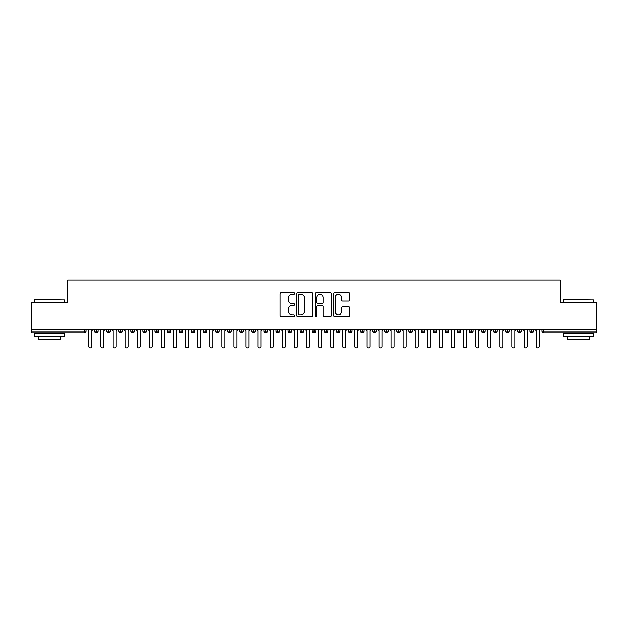 <?xml version="1.0" encoding="UTF-8"?>
<svg xmlns="http://www.w3.org/2000/svg" width="628" height="628" viewBox="0 0 628 628"><rect width="100%" height="100%" fill="white"/><g stroke="black" fill="none" stroke-linecap="round" stroke-linejoin="round"><path stroke-width="0.94" d="M294.658 293.535A0.832 0.832 0 0 0 293.826 292.703L281.218 292.703A1.185 1.185 0 0 0 280.033 293.888L280.033 315.248A1.185 1.185 0 0 0 281.218 316.434L293.826 316.434A0.832 0.832 0 0 0 294.658 315.609A0.832 0.832 0 0 0 293.826 314.777L292.193 314.777A3.799 3.799 0 0 1 288.393 310.978L288.393 309.196A3.799 3.799 0 0 1 292.193 305.404L293.826 305.404A0.832 0.832 0 0 0 294.658 304.572A0.832 0.832 0 0 0 293.826 303.74L292.193 303.74A3.799 3.799 0 0 1 288.393 299.941L288.393 298.159A3.799 3.799 0 0 1 292.193 294.367L293.826 294.367A0.832 0.832 0 0 0 294.658 293.535M348.681 301.071A1.185 1.185 0 0 0 349.867 299.886L349.867 293.888A1.185 1.185 0 0 0 348.681 292.703L334.677 292.703A1.185 1.185 0 0 0 333.492 293.888L333.492 315.248A1.185 1.185 0 0 0 334.677 316.434L348.681 316.434A1.185 1.185 0 0 0 349.867 315.248L349.867 308.01A1.185 1.185 0 0 0 348.681 306.825L342.692 306.825A1.185 1.185 0 0 0 341.499 308.01L341.499 311.598A3.171 3.171 0 0 1 338.327 314.777A3.171 3.171 0 0 1 335.156 311.598L335.156 297.539A3.171 3.171 0 0 1 338.327 294.367A3.171 3.171 0 0 1 341.499 297.539L341.499 299.886A1.185 1.185 0 0 0 342.692 301.071L348.681 301.071M31.4 329.111L596.6 329.111L596.6 302.633L560.333 302.633L560.333 280.025L67.667 280.025L67.667 302.633L31.4 302.633L31.4 331.05L84.262 331.05L84.262 329.111M312.964 293.888A1.185 1.185 0 0 0 311.778 292.703L297.774 292.703A1.185 1.185 0 0 0 296.589 293.888L296.589 315.248A1.185 1.185 0 0 0 297.774 316.434L311.778 316.434A1.185 1.185 0 0 0 312.964 315.248L312.964 293.888M316.222 292.703L330.226 292.703A1.185 1.185 0 0 1 331.411 293.888L331.411 315.248A1.185 1.185 0 0 1 330.226 316.434L324.236 316.434A1.185 1.185 0 0 1 323.051 315.248L323.051 306.59A1.185 1.185 0 0 0 321.866 305.404L317.886 305.404A1.185 1.185 0 0 0 316.7 306.59L316.7 315.609A0.832 0.832 0 0 1 315.868 316.434A0.832 0.832 0 0 1 315.036 315.609L315.036 293.888A1.185 1.185 0 0 1 316.222 292.703M86.075 331.05L84.262 331.05L84.262 332.864A1.813 1.813 0 0 0 86.075 331.05L86.075 329.111L86.075 331.05A1.813 1.813 0 0 1 84.262 332.864L31.4 332.864L31.4 331.05M596.6 329.111L596.6 332.864L543.738 332.864A1.813 1.813 0 0 1 541.925 331.05L541.925 329.111M96.414 329.111L96.414 332.864A1.813 1.813 0 0 1 94.6 331.05L94.6 329.111L94.6 331.05A1.813 1.813 0 0 0 96.414 332.864A1.813 1.813 0 0 0 98.164 331.05L98.164 329.111M108.503 329.111L108.503 332.864A1.813 1.813 0 0 1 106.689 331.05L106.689 329.111L106.689 331.05A1.813 1.813 0 0 0 108.503 332.864A1.813 1.813 0 0 0 110.253 331.05L110.253 329.111M120.592 329.111L120.592 332.864A1.813 1.813 0 0 1 118.778 331.05L118.778 329.111L118.778 331.05A1.813 1.813 0 0 0 120.592 332.864A1.813 1.813 0 0 0 122.342 331.05L122.342 329.111M132.681 329.111L132.681 332.864A1.813 1.813 0 0 1 130.867 331.05L130.867 329.111L130.867 331.05A1.813 1.813 0 0 0 132.681 332.864A1.813 1.813 0 0 0 134.439 331.05L134.439 329.111M144.77 329.111L144.77 332.864A1.813 1.813 0 0 1 142.956 331.05L142.956 329.111L142.956 331.05A1.813 1.813 0 0 0 144.77 332.864A1.813 1.813 0 0 0 146.528 331.05L146.528 329.111M156.859 329.111L156.859 332.864A1.813 1.813 0 0 1 155.045 331.05L155.045 329.111L155.045 331.05A1.813 1.813 0 0 0 156.859 332.864A1.813 1.813 0 0 0 158.617 331.05L158.617 329.111M168.956 329.111L168.956 332.864A1.813 1.813 0 0 1 167.142 331.05L167.142 329.111L167.142 331.05A1.813 1.813 0 0 0 168.956 332.864A1.813 1.813 0 0 0 170.706 331.05L170.706 329.111M181.045 329.111L181.045 332.864A1.813 1.813 0 0 1 179.231 331.05L179.231 329.111L179.231 331.05A1.813 1.813 0 0 0 181.045 332.864A1.813 1.813 0 0 0 182.795 331.05L182.795 329.111M193.134 329.111L193.134 332.864A1.813 1.813 0 0 1 191.32 331.05L191.32 329.111L191.32 331.05A1.813 1.813 0 0 0 193.134 332.864A1.813 1.813 0 0 0 194.884 331.05L194.884 329.111M205.223 329.111L205.223 332.864A1.813 1.813 0 0 1 203.409 331.05L203.409 329.111L203.409 331.05A1.813 1.813 0 0 0 205.223 332.864A1.813 1.813 0 0 0 206.973 331.05L206.973 329.111M217.312 329.111L217.312 332.864A1.813 1.813 0 0 1 215.498 331.05L215.498 329.111L215.498 331.05A1.813 1.813 0 0 0 217.312 332.864A1.813 1.813 0 0 0 219.062 331.05L219.062 329.111M229.401 329.111L229.401 332.864A1.813 1.813 0 0 1 227.587 331.05L227.587 329.111L227.587 331.05A1.813 1.813 0 0 0 229.401 332.864A1.813 1.813 0 0 0 231.151 331.05L231.151 329.111M241.49 329.111L241.49 332.864A1.813 1.813 0 0 1 239.676 331.05A1.813 1.813 0 0 0 241.49 332.864A1.813 1.813 0 0 1 239.676 331.05L239.676 329.111M243.248 329.111L243.248 331.05A1.813 1.813 0 0 1 241.49 332.864A1.813 1.813 0 0 0 243.248 331.05L239.676 331.05M253.579 332.864A1.813 1.813 0 0 1 251.765 331.05L251.765 329.111L251.765 331.05A1.813 1.813 0 0 0 253.579 332.864A1.813 1.813 0 0 0 255.337 331.05L255.337 329.111L255.337 331.05A1.813 1.813 0 0 1 253.579 332.864L253.579 331.05L255.337 331.05M265.668 329.111L265.668 332.864A1.813 1.813 0 0 1 263.854 331.05L263.854 329.111L263.854 331.05A1.813 1.813 0 0 0 265.668 332.864A1.813 1.813 0 0 0 267.426 331.05L267.426 329.111M277.764 329.111L277.764 332.864A1.813 1.813 0 0 1 275.951 331.05L275.951 329.111L275.951 331.05A1.813 1.813 0 0 0 277.764 332.864A1.813 1.813 0 0 0 279.515 331.05L279.515 329.111M289.853 329.111L289.853 331.05L288.04 331.05L288.04 329.111L288.04 331.05A1.813 1.813 0 0 0 289.853 332.864A1.813 1.813 0 0 0 291.604 331.05L291.604 329.111L291.604 331.05A1.813 1.813 0 0 1 289.853 332.864A1.813 1.813 0 0 1 288.04 331.05A1.813 1.813 0 0 0 289.853 332.864L289.853 331.05L291.604 331.05M301.942 329.111L301.942 332.864A1.813 1.813 0 0 1 300.129 331.05L300.129 329.111L300.129 331.05A1.813 1.813 0 0 0 301.942 332.864A1.813 1.813 0 0 0 303.693 331.05L303.693 329.111M314.031 329.111L314.031 332.864A1.813 1.813 0 0 1 312.218 331.05L312.218 329.111L312.218 331.05A1.813 1.813 0 0 0 314.031 332.864A1.813 1.813 0 0 0 315.782 331.05L315.782 329.111M326.12 329.111L326.12 332.864A1.813 1.813 0 0 1 324.307 331.05L324.307 329.111L324.307 331.05A1.813 1.813 0 0 0 326.12 332.864A1.813 1.813 0 0 0 327.871 331.05L327.871 329.111M338.209 329.111L338.209 332.864A1.813 1.813 0 0 1 336.396 331.05L336.396 329.111M339.96 329.111L339.96 331.05A1.813 1.813 0 0 1 338.209 332.864A1.813 1.813 0 0 0 339.96 331.05L336.396 331.05A1.813 1.813 0 0 0 338.209 332.864M350.298 332.864A1.813 1.813 0 0 1 348.485 331.05L348.485 329.111L348.485 331.05A1.813 1.813 0 0 0 350.298 332.864A1.813 1.813 0 0 0 352.049 331.05L352.049 329.111L352.049 331.05A1.813 1.813 0 0 1 350.298 332.864L350.298 331.05L352.049 331.05M362.387 329.111L362.387 332.864A1.813 1.813 0 0 1 360.574 331.05L360.574 329.111M364.146 329.111L364.146 331.05A1.813 1.813 0 0 1 362.387 332.864A1.813 1.813 0 0 0 364.146 331.05L360.574 331.05A1.813 1.813 0 0 0 362.387 332.864M374.476 329.111L374.476 332.864A1.813 1.813 0 0 1 372.663 331.05L372.663 329.111M376.235 329.111L376.235 331.05L376.235 329.111M386.565 329.111L386.565 332.864A1.813 1.813 0 0 1 384.752 331.05A1.813 1.813 0 0 0 386.565 332.864A1.813 1.813 0 0 1 384.752 331.05L384.752 329.111M388.324 329.111L388.324 331.05L388.324 329.111M398.662 329.111L398.662 332.864A1.813 1.813 0 0 1 396.849 331.05L396.849 329.111M400.413 329.111L400.413 331.05L400.413 329.111M410.751 329.111L410.751 332.864A1.813 1.813 0 0 1 408.938 331.05L408.938 329.111M412.502 329.111L412.502 331.05A1.813 1.813 0 0 1 410.751 332.864A1.813 1.813 0 0 0 412.502 331.05L408.938 331.05A1.813 1.813 0 0 0 410.751 332.864M422.84 329.111L422.84 332.864A1.813 1.813 0 0 1 421.027 331.05L421.027 329.111M424.591 329.111L424.591 331.05L424.591 329.111M434.929 329.111L434.929 332.864A1.813 1.813 0 0 1 433.116 331.05L433.116 329.111M436.68 329.111L436.68 331.05L436.68 329.111M447.018 329.111L447.018 332.864A1.813 1.813 0 0 1 445.205 331.05L445.205 329.111M448.769 329.111L448.769 331.05L448.769 329.111M459.107 329.111L459.107 332.864A1.813 1.813 0 0 1 457.294 331.05L457.294 329.111M460.858 329.111L460.858 331.05A1.813 1.813 0 0 1 459.107 332.864A1.813 1.813 0 0 0 460.858 331.05L457.294 331.05A1.813 1.813 0 0 0 459.107 332.864M471.196 329.111L471.196 332.864A1.813 1.813 0 0 1 469.383 331.05L469.383 329.111L469.383 331.05A1.813 1.813 0 0 0 471.196 332.864A1.813 1.813 0 0 0 472.955 331.05L472.955 329.111M483.285 329.111L483.285 332.864A1.813 1.813 0 0 1 481.472 331.05L481.472 329.111M485.044 329.111L485.044 331.05L485.044 329.111M495.374 329.111L495.374 332.864A1.813 1.813 0 0 1 493.561 331.05A1.813 1.813 0 0 0 495.374 332.864A1.813 1.813 0 0 1 493.561 331.05L493.561 329.111M497.133 329.111L497.133 331.05L497.133 329.111M507.471 329.111L507.471 332.864A1.813 1.813 0 0 1 505.658 331.05L505.658 329.111L505.658 331.05A1.813 1.813 0 0 0 507.471 332.864A1.813 1.813 0 0 0 509.222 331.05L509.222 329.111M519.56 329.111L519.56 332.864A1.813 1.813 0 0 1 517.747 331.05A1.813 1.813 0 0 0 519.56 332.864A1.813 1.813 0 0 1 517.747 331.05L517.747 329.111M521.311 329.111L521.311 331.05A1.813 1.813 0 0 1 519.56 332.864A1.813 1.813 0 0 0 521.311 331.05L517.747 331.05M531.649 329.111L531.649 332.864A1.813 1.813 0 0 1 529.836 331.05L529.836 329.111L529.836 331.05A1.813 1.813 0 0 0 531.649 332.864A1.813 1.813 0 0 0 533.4 331.05L533.4 329.111M253.579 329.111L253.579 331.05L251.765 331.05M350.298 329.111L350.298 331.05L348.485 331.05M374.476 332.864A1.813 1.813 0 0 0 376.235 331.05A1.813 1.813 0 0 1 374.476 332.864A1.813 1.813 0 0 1 372.663 331.05L376.235 331.05M386.565 332.864A1.813 1.813 0 0 0 388.324 331.05A1.813 1.813 0 0 1 386.565 332.864M398.662 332.864A1.813 1.813 0 0 0 400.413 331.05A1.813 1.813 0 0 1 398.662 332.864A1.813 1.813 0 0 1 396.849 331.05L400.413 331.05M422.84 332.864A1.813 1.813 0 0 0 424.591 331.05A1.813 1.813 0 0 1 422.84 332.864A1.813 1.813 0 0 1 421.027 331.05L424.591 331.05M434.929 332.864A1.813 1.813 0 0 0 436.68 331.05A1.813 1.813 0 0 1 434.929 332.864A1.813 1.813 0 0 1 433.116 331.05L436.68 331.05M447.018 332.864A1.813 1.813 0 0 0 448.769 331.05A1.813 1.813 0 0 1 447.018 332.864A1.813 1.813 0 0 1 445.205 331.05L448.769 331.05M483.285 332.864A1.813 1.813 0 0 0 485.044 331.05A1.813 1.813 0 0 1 483.285 332.864A1.813 1.813 0 0 1 481.472 331.05L485.044 331.05M495.374 332.864A1.813 1.813 0 0 0 497.133 331.05A1.813 1.813 0 0 1 495.374 332.864M299.077 294.367A0.832 0.832 0 0 0 298.245 295.191L298.245 313.945A0.832 0.832 0 0 0 299.077 314.777L300.796 314.777A3.799 3.799 0 0 0 304.596 310.978L304.596 298.159A3.799 3.799 0 0 0 300.796 294.367L299.077 294.367M323.051 297.601A3.171 3.171 0 0 0 319.872 294.422A3.171 3.171 0 0 0 316.7 297.601L316.7 302.555A1.185 1.185 0 0 0 317.886 303.74L321.866 303.74A1.185 1.185 0 0 0 323.051 302.555L323.051 297.601M87.316 329.111L88.831 330.626L88.831 346.46A1.515 1.515 0 0 0 90.338 347.975A1.515 1.515 0 0 0 91.853 346.46L91.853 330.626L93.36 329.111M99.405 329.111L100.92 330.626L100.92 346.46A1.515 1.515 0 0 0 102.427 347.975A1.515 1.515 0 0 0 103.942 346.46L103.942 330.626L105.449 329.111M111.494 329.111L113.009 330.626L113.009 346.46A1.515 1.515 0 0 0 114.516 347.975A1.515 1.515 0 0 0 116.031 346.46L116.031 330.626L117.538 329.111M123.583 329.111L125.098 330.626L125.098 346.46A1.515 1.515 0 0 0 126.605 347.975A1.515 1.515 0 0 0 128.12 346.46L128.12 330.626L129.627 329.111M135.672 329.111L137.187 330.626L137.187 346.46A1.515 1.515 0 0 0 138.694 347.975A1.515 1.515 0 0 0 140.209 346.46L140.209 330.626L141.716 329.111M34.783 299.611L64.645 299.972L34.783 299.611M49.534 336.49L34.422 336.49L34.422 333.468L64.645 333.468L64.645 336.49L49.534 336.49M60.414 336.49L60.414 339.269L38.653 339.269L38.653 336.49M563.716 299.611L593.578 299.972L563.716 299.611M578.466 336.49L563.355 336.49L563.355 333.468L593.578 333.468L593.578 336.49L578.466 336.49M589.347 336.49L589.347 339.269L567.586 339.269L567.586 336.49M147.768 329.111L149.276 330.626L149.276 346.46A1.515 1.515 0 0 0 150.791 347.975A1.515 1.515 0 0 0 152.298 346.46L152.298 330.626L153.813 329.111M159.857 329.111L161.365 330.626L161.365 346.46A1.515 1.515 0 0 0 162.88 347.975A1.515 1.515 0 0 0 164.387 346.46L164.387 330.626L165.902 329.111M171.946 329.111L173.454 330.626L173.454 346.46A1.515 1.515 0 0 0 174.969 347.975A1.515 1.515 0 0 0 176.476 346.46L176.476 330.626L177.991 329.111M184.035 329.111L185.543 330.626L185.543 346.46A1.515 1.515 0 0 0 187.058 347.975A1.515 1.515 0 0 0 188.565 346.46L188.565 330.626L190.08 329.111M196.124 329.111L197.632 330.626L197.632 346.46A1.515 1.515 0 0 0 199.147 347.975A1.515 1.515 0 0 0 200.654 346.46L200.654 330.626L202.169 329.111M208.213 329.111L209.728 330.626L209.728 346.46A1.515 1.515 0 0 0 211.236 347.975A1.515 1.515 0 0 0 212.751 346.46L212.751 330.626L214.258 329.111M220.302 329.111L221.817 330.626L221.817 346.46A1.515 1.515 0 0 0 223.325 347.975A1.515 1.515 0 0 0 224.84 346.46L224.84 330.626L226.347 329.111M232.391 329.111L233.906 330.626L233.906 346.46A1.515 1.515 0 0 0 235.414 347.975A1.515 1.515 0 0 0 236.929 346.46L236.929 330.626L238.436 329.111M244.48 329.111L245.995 330.626L245.995 346.46A1.515 1.515 0 0 0 247.503 347.975A1.515 1.515 0 0 0 249.018 346.46L249.018 330.626L250.525 329.111M256.569 329.111L258.084 330.626L258.084 346.46A1.515 1.515 0 0 0 259.599 347.975A1.515 1.515 0 0 0 261.107 346.46L261.107 330.626L262.622 329.111M268.666 329.111L270.173 330.626L270.173 346.46A1.515 1.515 0 0 0 271.689 347.975A1.515 1.515 0 0 0 273.196 346.46L273.196 330.626L274.711 329.111M280.755 329.111L282.262 330.626L282.262 346.46A1.515 1.515 0 0 0 283.778 347.975A1.515 1.515 0 0 0 285.285 346.46L285.285 330.626L286.8 329.111M292.844 329.111L294.351 330.626L294.351 346.46A1.515 1.515 0 0 0 295.866 347.975A1.515 1.515 0 0 0 297.374 346.46L297.374 330.626L298.889 329.111M304.933 329.111L306.44 330.626L306.44 346.46A1.515 1.515 0 0 0 307.956 347.975A1.515 1.515 0 0 0 309.463 346.46L309.463 330.626L310.978 329.111M317.022 329.111L318.537 330.626L318.537 346.46A1.515 1.515 0 0 0 320.045 347.975A1.515 1.515 0 0 0 321.56 346.46L321.56 330.626L323.067 329.111M329.111 329.111L330.626 330.626L330.626 346.46A1.515 1.515 0 0 0 332.134 347.975A1.515 1.515 0 0 0 333.649 346.46L333.649 330.626L335.156 329.111M341.2 329.111L342.715 330.626L342.715 346.46A1.515 1.515 0 0 0 344.223 347.975A1.515 1.515 0 0 0 345.738 346.46L345.738 330.626L347.245 329.111M353.289 329.111L354.804 330.626L354.804 346.46A1.515 1.515 0 0 0 356.312 347.975A1.515 1.515 0 0 0 357.827 346.46L357.827 330.626L359.334 329.111M365.378 329.111L366.893 330.626L366.893 346.46A1.515 1.515 0 0 0 368.401 347.975A1.515 1.515 0 0 0 369.916 346.46L369.916 330.626L371.431 329.111M377.475 329.111L378.982 330.626L378.982 346.46A1.515 1.515 0 0 0 380.497 347.975A1.515 1.515 0 0 0 382.005 346.46L382.005 330.626L383.52 329.111M389.564 329.111L391.071 330.626L391.071 346.46A1.515 1.515 0 0 0 392.586 347.975A1.515 1.515 0 0 0 394.094 346.46L394.094 330.626L395.609 329.111M401.653 329.111L403.16 330.626L403.16 346.46A1.515 1.515 0 0 0 404.675 347.975A1.515 1.515 0 0 0 406.183 346.46L406.183 330.626L407.698 329.111M413.742 329.111L415.249 330.626L415.249 346.46A1.515 1.515 0 0 0 416.764 347.975A1.515 1.515 0 0 0 418.272 346.46L418.272 330.626L419.787 329.111M425.831 329.111L427.346 330.626L427.346 346.46A1.515 1.515 0 0 0 428.853 347.975A1.515 1.515 0 0 0 430.368 346.46L430.368 330.626L431.876 329.111M437.92 329.111L439.435 330.626L439.435 346.46A1.515 1.515 0 0 0 440.942 347.975A1.515 1.515 0 0 0 442.457 346.46L442.457 330.626L443.965 329.111M450.009 329.111L451.524 330.626L451.524 346.46A1.515 1.515 0 0 0 453.031 347.975A1.515 1.515 0 0 0 454.546 346.46L454.546 330.626L456.054 329.111M462.098 329.111L463.613 330.626L463.613 346.46A1.515 1.515 0 0 0 465.12 347.975A1.515 1.515 0 0 0 466.635 346.46L466.635 330.626L468.143 329.111M474.187 329.111L475.702 330.626L475.702 346.46A1.515 1.515 0 0 0 477.209 347.975A1.515 1.515 0 0 0 478.724 346.46L478.724 330.626L480.232 329.111M486.284 329.111L487.791 330.626L487.791 346.46A1.515 1.515 0 0 0 489.306 347.975A1.515 1.515 0 0 0 490.813 346.46L490.813 330.626L492.328 329.111M498.373 329.111L499.88 330.626L499.88 346.46A1.515 1.515 0 0 0 501.395 347.975A1.515 1.515 0 0 0 502.902 346.46L502.902 330.626L504.417 329.111M510.462 329.111L511.969 330.626L511.969 346.46A1.515 1.515 0 0 0 513.484 347.975A1.515 1.515 0 0 0 514.991 346.46L514.991 330.626L516.506 329.111M522.551 329.111L524.058 330.626L524.058 346.46A1.515 1.515 0 0 0 525.573 347.975A1.515 1.515 0 0 0 527.08 346.46L527.08 330.626L528.595 329.111M534.64 329.111L536.147 330.626L536.147 346.46A1.515 1.515 0 0 0 537.662 347.975A1.515 1.515 0 0 0 539.169 346.46L539.169 330.626L540.684 329.111M543.738 329.111L543.738 331.05L596.6 331.05M543.738 331.05L543.738 332.864A1.813 1.813 0 0 1 541.925 331.05L543.738 331.05M94.6 331.05A1.813 1.813 0 0 0 96.414 332.864A1.813 1.813 0 0 0 98.164 331.05L94.6 331.05M106.689 331.05A1.813 1.813 0 0 0 108.503 332.864A1.813 1.813 0 0 0 110.253 331.05L106.689 331.05M118.778 331.05A1.813 1.813 0 0 0 120.592 332.864A1.813 1.813 0 0 0 122.342 331.05L118.778 331.05M130.867 331.05A1.813 1.813 0 0 0 132.681 332.864A1.813 1.813 0 0 0 134.439 331.05L130.867 331.05M142.956 331.05A1.813 1.813 0 0 0 144.77 332.864A1.813 1.813 0 0 0 146.528 331.05L142.956 331.05M155.045 331.05L158.617 331.05A1.813 1.813 0 0 1 156.859 332.864M167.142 331.05A1.813 1.813 0 0 0 168.956 332.864A1.813 1.813 0 0 0 170.706 331.05L167.142 331.05M179.231 331.05L182.795 331.05A1.813 1.813 0 0 1 181.045 332.864M191.32 331.05A1.813 1.813 0 0 0 193.134 332.864A1.813 1.813 0 0 0 194.884 331.05L191.32 331.05M203.409 331.05A1.813 1.813 0 0 0 205.223 332.864A1.813 1.813 0 0 0 206.973 331.05L203.409 331.05M215.498 331.05A1.813 1.813 0 0 0 217.312 332.864A1.813 1.813 0 0 0 219.062 331.05L215.498 331.05M227.587 331.05A1.813 1.813 0 0 0 229.401 332.864A1.813 1.813 0 0 0 231.151 331.05L227.587 331.05M263.854 331.05L267.426 331.05A1.813 1.813 0 0 1 265.668 332.864M275.951 331.05A1.813 1.813 0 0 0 277.764 332.864A1.813 1.813 0 0 0 279.515 331.05L275.951 331.05M300.129 331.05L303.693 331.05A1.813 1.813 0 0 1 301.942 332.864M312.218 331.05A1.813 1.813 0 0 0 314.031 332.864A1.813 1.813 0 0 0 315.782 331.05L312.218 331.05M324.307 331.05L327.871 331.05A1.813 1.813 0 0 1 326.12 332.864M384.752 331.05L388.324 331.05M469.383 331.05L472.955 331.05A1.813 1.813 0 0 1 471.196 332.864M493.561 331.05L497.133 331.05M505.658 331.05A1.813 1.813 0 0 0 507.471 332.864A1.813 1.813 0 0 0 509.222 331.05L505.658 331.05M529.836 331.05L533.4 331.05A1.813 1.813 0 0 1 531.649 332.864M34.422 302.633L34.422 299.972M41.315 333.468L41.315 332.864M57.752 333.468L57.752 332.864M64.645 302.633L64.645 299.972M563.355 302.633L563.355 299.972M570.248 333.468L570.248 332.864M586.685 333.468L586.685 332.864M593.578 302.633L593.578 299.972"/></g></svg>
